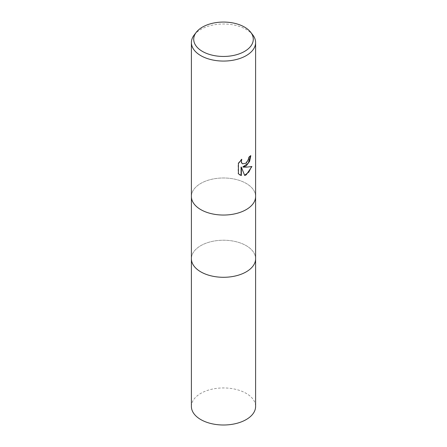 <?xml version="1.0" encoding="UTF-8"?>
<svg xmlns="http://www.w3.org/2000/svg" width="447" height="447" viewBox="0 0 447 447"><rect width="100%" height="100%" fill="white"/><g stroke="black" fill="none" stroke-linecap="round" stroke-linejoin="round"><path stroke-width="0.34" stroke-dasharray="2.23 1.68" d="M193.473 203.067A32.095 18.534 180 0 1 191.405 196.518A32.095 18.534 180 0 1 200.804 183.415A32.1 18.534 180 0 1 235.781 179.392A32.1 18.534 180 0 1 255.6 196.512A32.095 18.534 180 0 1 253.527 203.067M255.595 258.55A32.1 18.534 180 0 0 246.196 245.654A32.1 18.534 180 0 0 211.219 241.637A32.1 18.534 180 0 0 191.4 258.757A32.095 18.534 180 0 1 200.804 245.654A32.095 18.534 180 0 1 235.781 241.637A32.095 18.534 180 0 1 255.595 258.757M191.405 196.719L191.405 196.518A32.1 18.534 180 0 1 200.804 183.41A32.095 18.534 180 0 1 235.781 179.398A32.095 18.534 180 0 1 255.595 196.518L255.595 196.719M194.199 34.972A32.1 18.534 180 0 1 200.804 29.429A32.1 18.534 180 0 1 252.801 34.972M250.51 155.953L250.516 155.511A31.698 18.299 180 0 1 248.571 157.143L248.23 159.288L245.783 163.099L242.453 163.736M248.571 157.143L248.856 157.305M251.918 166.53L251.622 166.357C249.448 166.949 246.52 167.139 242.838 166.927M241.073 167.016L244.688 175.487M241.263 159.87L241.514 159.154L238.128 163.328L238.128 173.671L238.43 173.838M238.128 173.671L239.67 174.844M238.128 163.328L238.43 163.501M241.514 159.154L241.805 159.316M250.516 155.511L250.812 155.679M191.4 406.474A32.1 18.534 180 0 1 211.219 389.354A32.1 18.534 180 0 1 246.196 393.371A32.1 18.534 180 0 1 255.6 406.474M239.815 174.933L239.519 174.766"/><path stroke-width="0.67" d="M250.689 32.24L252.801 34.972A32.1 18.534 180 0 1 255.6 42.538L255.6 196.512A32.1 18.534 180 0 1 253.527 203.067A32.1 18.534 180 0 1 246.196 209.615A32.095 18.534 180 0 1 193.478 203.067A32.095 18.534 180 0 1 193.473 203.067A32.1 18.534 180 0 1 191.4 196.512L191.4 42.538A32.1 18.534 180 0 1 194.199 34.972L196.311 32.24A29.781 17.193 180 0 1 202.441 27.099A29.781 17.193 180 0 1 250.689 32.24A29.781 17.193 180 0 1 244.559 51.416A29.781 17.193 180 0 1 206.609 53.422A29.781 17.193 180 0 1 196.311 32.24M255.595 258.55A32.1 18.534 180 0 1 255.6 258.757A32.095 18.534 180 0 1 246.196 271.865A32.095 18.534 180 0 1 211.219 275.877A32.095 18.534 180 0 1 191.405 258.757L191.405 196.719M253.522 203.067L253.527 203.067A32.095 18.534 180 0 1 253.522 203.067A32.095 18.534 180 0 1 246.196 209.621A32.1 18.534 180 0 1 193.473 203.067L193.473 203.067M246.196 165.938L243.123 167.094L246.196 167.178L251.918 166.53L246.196 174.855L244.688 175.487L241.358 167.184L241.358 175.559L238.43 173.838L238.43 163.501L241.805 159.316L241.346 161.373L241.676 162.848L242.592 163.825L246.196 163.161L248.515 159.45L248.856 157.305A32.1 18.534 0 0 0 250.812 155.679L249.627 161.3L246.196 165.938M255.6 42.538A32.1 18.534 180 0 1 246.196 55.64A32.1 18.534 180 0 1 211.219 59.658A32.1 18.534 180 0 1 191.4 42.538M250.51 155.953L248.275 163.189L242.838 166.927L243.123 167.094M244.598 175.263L248.811 172.123L251.538 166.625M239.67 174.844L241.073 175.397L241.073 167.016L241.358 167.184M241.073 175.397L241.358 175.559M242.453 163.736L241.391 162.68L241.263 159.87M255.6 258.757L255.6 406.474A32.1 18.534 180 0 1 235.781 423.594A32.1 18.534 180 0 1 200.804 419.577A32.1 18.534 180 0 1 191.4 406.474L191.4 258.757A32.1 18.534 180 0 0 200.804 271.865A32.1 18.534 180 0 0 235.781 275.883A32.1 18.534 180 0 0 255.6 258.757L255.595 196.719M242.592 163.825L242.308 163.658"/></g></svg>
